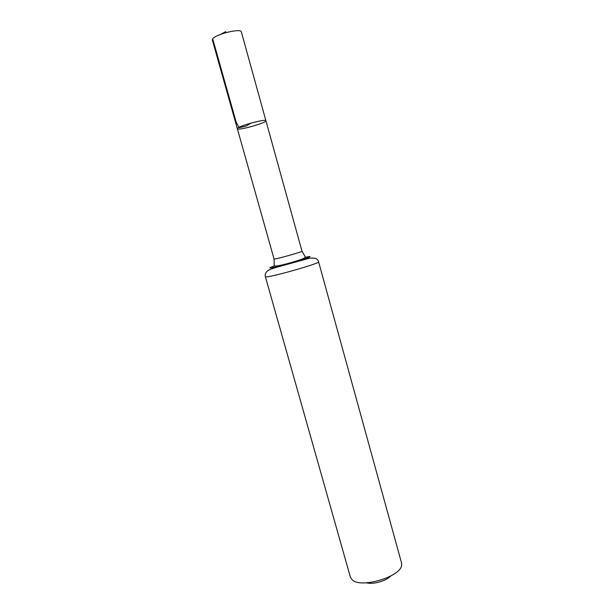 <?xml version="1.0" encoding="UTF-8"?>
<svg xmlns="http://www.w3.org/2000/svg" width="614" height="614" viewBox="0 0 614 614"><rect width="100%" height="100%" fill="white"/><g stroke="black" fill="none" stroke-linecap="round" stroke-linejoin="round"><path stroke-width="0.92" d="M237.833 128.05C241.195 125.149 266.261 118.64 265.916 120.743C267.09 122.754 237.38 131.051 237.342 128.717L237.833 128.05C241.195 125.149 266.261 118.64 265.916 120.743L241.325 31.836C241.21 28.006 215.637 34.2 212.69 38.797L212.321 39.941L237.342 128.717L237.833 128.05M366.497 582.816C372.875 584.735 386.214 581.013 390.681 576.062M265.386 276.737L350.41 577.221L352.267 579.908C361.055 588.78 401.564 576.446 401.656 564.934L401.541 562.946L318.605 261.879C317.945 258.41 314.506 257.297 308.274 258.54L278.879 266.653C271.442 268.755 269.561 269.431 267.121 271.234C265.378 273.1 264.803 274.934 265.386 276.737L266.568 276.853C273.783 276.561 320.83 263.007 318.605 261.879M221.002 34.207L225.637 31.644L225.914 32.626M251.157 123.038L246.229 126.047L239.168 127.727L236.121 121.979L212.69 38.797M237.342 128.717L274.074 259.039L274.734 259.024C278.687 258.54 303.009 251.594 302.011 251.241L265.916 120.743M274.565 265.87C269.999 267.428 268.694 268.118 270.651 267.927C274.174 267.55 289.493 263.59 300.315 260.244C311.505 256.667 313.109 255.7 305.127 257.343M274.074 259.039L274.189 265.394C273.898 266.484 276.799 266.614 291.42 262.523C305.296 258.425 304.981 257.903 305.196 256.736L302.011 251.241"/></g></svg>
